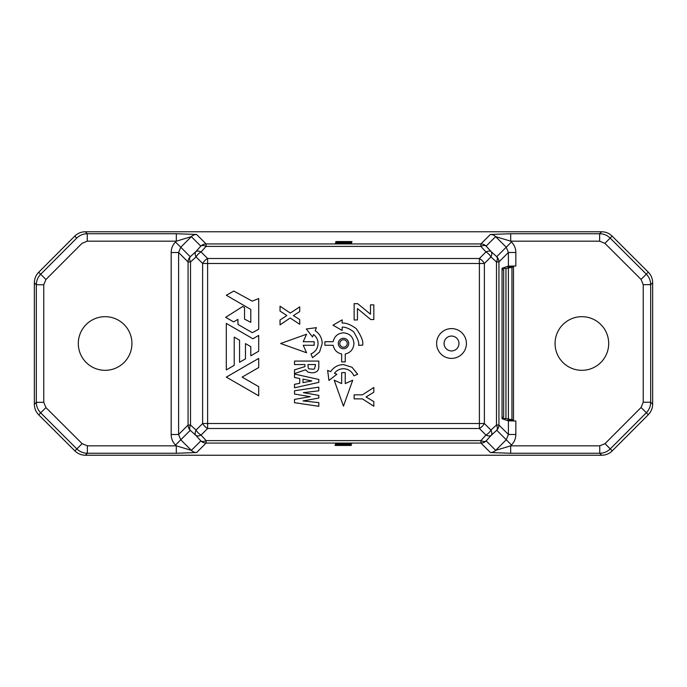 <?xml version="1.0" encoding="UTF-8"?>
<svg xmlns="http://www.w3.org/2000/svg" width="687" height="687" viewBox="0 0 687 687"><rect width="100%" height="100%" fill="white"/><g stroke="black" fill="none" stroke-linecap="round" stroke-linejoin="round"><path stroke-width="1.03" d="M343.5 339.773A3.727 3.727 0 0 0 339.773 343.5A3.727 3.727 0 0 0 343.5 347.227A3.727 3.727 0 0 0 347.227 343.5A3.727 3.727 0 0 0 343.5 339.773M343.5 348.713A5.213 5.213 0 0 0 348.713 343.5A5.213 5.213 0 0 0 343.5 338.287A5.213 5.213 0 0 0 338.287 343.5A5.213 5.213 0 0 0 343.5 348.713M451.514 358.399A14.899 14.899 0 0 1 436.614 343.5A14.899 14.899 0 0 1 451.514 328.601A14.899 14.899 0 0 1 466.413 343.5A14.899 14.899 0 0 1 451.514 358.399M451.514 336.055A7.445 7.445 0 0 0 444.068 343.5A7.445 7.445 0 0 0 451.514 350.945A7.445 7.445 0 0 0 458.968 343.5A7.445 7.445 0 0 0 451.514 336.055M171.166 434.519L178.603 434.519L188.066 425.055L188.066 261.97L178.603 252.507L180.767 247.243L190.247 256.732L195.795 251.682A7.445 4.131 47.8 0 0 196.07 256.929A7.445 4.002 -45 0 1 201.059 251.94L207.611 258.492L479.389 258.492A7.445 4.002 45 0 1 484.378 263.482L484.378 423.518A7.445 4.002 135 0 1 479.389 428.508L207.611 428.508A7.445 4.002 -135 0 1 202.622 423.518L202.622 263.482A7.445 4.002 -45 0 1 207.611 258.492L207.611 423.518L479.389 423.518L479.389 263.482L202.622 263.482L196.07 256.929L190.522 261.97A7.445 4.131 -132.2 0 1 190.247 256.732A7.445 7.428 -45 0 0 188.066 261.97L190.522 261.97L190.522 425.055L196.07 430.071A7.445 4.139 132.1 0 0 195.812 435.335L190.256 430.32A7.445 4.139 -47.9 0 1 190.522 425.055L188.066 425.055A7.445 7.428 -135 0 0 190.256 430.32L180.775 439.8L178.603 434.519L178.603 252.507L171.166 252.507L171.166 434.519C171.226 438.607 172.677 442.11 175.52 445.039L180.767 439.792L191.372 450.363L176.31 445.829L175.529 445.056L180.767 439.792M508.397 420.856L508.397 434.493L515.834 434.493L515.834 420.976L508.397 420.856L502.051 418.735L502.051 268.265L508.397 266.144L508.397 252.481L515.834 252.481C515.774 248.393 514.323 244.89 511.48 241.961L506.233 247.208L508.397 252.481L498.934 261.945L498.934 425.03L508.397 434.493L506.233 439.757L496.753 430.268A7.445 4.131 -132.2 0 0 496.478 425.03L496.478 261.945A7.445 4.139 -47.9 0 0 496.744 256.68L506.225 247.2L495.628 236.637L510.69 241.171L510.69 233.735L490.381 234.456L480.9 243.937L206.074 243.937L196.594 234.456A7.445 7.428 134.9 0 0 191.33 236.646L191.33 236.646A7.445 7.428 -45 0 1 196.594 234.456L176.327 233.735L176.327 241.171L191.33 236.646L180.767 247.243L175.503 242.004C172.677 244.933 171.226 248.436 171.166 252.507M105.12 316.681A26.819 26.819 0 0 0 78.301 343.5A26.819 26.819 0 0 0 105.12 370.319A26.819 26.819 0 0 0 131.938 343.5A26.819 26.819 0 0 0 105.12 316.681M581.88 316.681A26.819 26.819 0 0 0 555.062 343.5A26.819 26.819 0 0 0 581.88 370.319A26.819 26.819 0 0 0 608.699 343.5A26.819 26.819 0 0 0 581.88 316.681M508.397 266.144L515.834 266.024L515.834 252.481M643.238 402.23L643.238 284.667L641.057 279.403L646.312 274.156C649.155 277.084 650.606 280.588 650.675 284.667L650.675 402.23C650.606 406.3 649.155 409.804 646.33 412.732L610.271 448.894L605.007 443.647L641.065 407.485L643.238 402.23L650.675 402.23L652.65 404.205C652.581 408.284 651.139 411.788 648.313 414.716L612.254 450.87C609.317 453.721 605.805 455.172 601.709 455.241L599.742 453.265L599.742 445.829L605.007 443.647L610.254 448.903C607.325 451.745 603.821 453.197 599.742 453.265L510.673 453.265L510.673 445.829L495.671 450.354L506.233 439.757L511.497 444.996C514.323 442.067 515.774 438.564 515.834 434.493M85.386 455.241C81.306 455.18 77.803 453.729 74.874 450.904L76.858 448.92C79.786 451.745 83.29 453.197 87.361 453.265L87.361 445.829L176.31 445.829L176.31 453.265L87.361 453.265L85.386 455.241L601.709 455.241M74.874 450.904L38.721 414.845C35.87 411.908 34.419 408.396 34.35 404.3L36.325 402.333L43.762 402.333L45.943 407.597L40.688 412.844C37.845 409.916 36.394 406.412 36.325 402.333L36.325 284.77C36.394 280.7 37.845 277.196 40.67 274.268L76.729 238.106C79.675 235.255 83.179 233.803 87.258 233.735L176.327 233.735M175.503 242.004L176.327 241.171L87.258 241.171L81.993 243.353L45.935 279.515L43.762 284.77L36.325 284.77L34.35 282.795L34.35 404.3M34.35 282.795C34.419 278.716 35.861 275.212 38.687 272.284L74.746 236.13C77.683 233.279 81.195 231.828 85.291 231.759L87.258 233.735L87.258 241.171M510.69 233.735L599.639 233.735C603.71 233.803 607.214 235.255 610.142 238.08L646.312 274.156L641.057 279.403L604.895 243.344L599.639 241.171L599.639 233.735L601.614 231.759L85.291 231.759M601.614 231.759C605.694 231.82 609.197 233.271 612.126 236.096L648.279 272.155C651.13 275.092 652.581 278.604 652.65 282.7L650.675 284.667L643.238 284.667M652.65 404.205L652.65 282.7M351.607 242.786L335.368 242.992L343.483 243.542L351.607 242.786M335.728 241.73L347.133 241.73L336.149 242.588L350.825 242.588L341.482 242.417L352.01 241.558L335.728 241.558L352.01 241.747M335.428 444.214L351.667 444.008L343.552 443.459L335.428 444.214M351.306 445.27L339.902 445.27L350.885 444.412L336.209 444.412L345.552 444.583L335.024 445.442L351.306 445.442L335.024 445.253M354.131 303.68L354.131 319.962L357.446 319.962L357.446 308.557L370.731 319.541L373.822 319.541L373.822 304.865L370.491 304.865L370.491 314.208L357.721 303.68L354.131 303.68M313.53 334.5C316.449 336.759 317.969 339.756 318.072 343.491C317.858 348.386 315.488 351.864 310.971 353.934L312.551 357.687L319.567 352.027L322.203 343.5C322.023 338.013 319.678 333.727 315.153 330.662L316.415 327.665L306.333 328.979L312.516 336.905L313.53 334.5M280.631 343.5L306.582 352.766L303.225 345.278L314.174 345.278L314.174 341.714L303.216 341.714L306.582 334.234L280.631 343.5M294.508 373.565L305.603 369.812L308.025 372.148L311.675 372.809C316.432 372.809 318.811 370.765 318.811 366.669L318.811 361.07L294.508 361.07L294.508 364.548L304.882 364.548L304.882 366.635L294.508 369.872L294.508 373.565M345.243 353.994C350.61 352.697 353.504 349.202 353.942 343.5C353.341 336.991 349.846 333.435 343.457 332.817C337.849 333.264 334.414 336.226 333.152 341.714L324.891 341.714L324.891 345.278L333.152 345.278C334.183 350.026 337.025 352.929 341.671 353.994L341.671 361.903L345.243 361.903L345.243 353.994M362.624 345.183C363.569 341.748 361.448 336.226 356.252 328.635C350.585 324.59 345.887 322.727 342.16 323.07L342.16 319.867L332.989 325.166L342.16 330.464L342.16 327.149C345.209 326.918 348.987 328.42 353.504 331.649C357.729 338.493 359.413 343.036 358.554 345.286L362.624 345.183M343.457 406.163L352.723 380.212L345.243 383.569L345.243 372.62L341.671 372.62L341.671 383.578L334.191 380.212L343.457 406.163M351.984 367.227L343.457 364.591C337.97 364.771 333.693 367.116 330.627 371.641L327.63 370.379L328.944 380.461L336.862 374.278L334.466 373.264C336.716 370.345 339.713 368.825 343.457 368.721C348.343 368.945 351.83 371.306 353.891 375.832L357.652 374.243L351.984 367.227M226.315 369.915L234.224 365.355L234.224 337.102L239.548 340.177L239.548 362.281L245.465 358.863L245.465 343.594L250.781 346.66L250.789 355.789L258.69 351.229L258.698 335.428L252.919 338.768L226.315 323.414L226.315 369.915M258.698 395.806L258.698 386.678L242.133 377.111L258.698 367.545L258.698 358.416L226.315 377.111L258.698 395.806M226.324 295.247L250.789 309.442L250.789 322.349L244.529 319.12L244.529 307.536L242.726 306.488L225.697 317.325L233.606 321.894L237.942 319.386L237.942 324.401L252.309 332.688L258.698 329.245L258.698 298.553L252.189 301.129L233.812 291.056L226.315 295.247M290.309 313.074L280.038 306.222L280.038 311.082L286.84 315.539L280.038 319.987L280.038 324.865L290.163 318.012L299.721 324.255L299.721 319.558L293.401 315.616L299.721 311.597L299.721 306.866L290.309 313.074M318.811 382.376L318.811 379.464L294.508 374.046L294.508 377.524L299.73 378.546L299.73 383.294L294.508 384.316L294.508 387.803L318.811 382.376M294.508 402.685L318.811 406.3L318.811 402.616L303.001 400.942L318.811 398.039L318.811 395.377L303.379 392.646L318.811 390.834L318.811 387.15L294.508 390.766L294.508 394.046L310.275 396.674L294.508 399.405L294.508 402.685M373.822 387.494L362.418 394.836L354.131 394.836L354.131 398.872L362.392 398.872L373.822 406.24L373.822 401.586L366.034 396.957L373.822 392.243L373.822 387.494M513.498 266.032L513.498 420.968M490.93 430.071A7.445 4.002 135 0 1 485.941 435.06L479.389 428.508L479.389 423.518L484.378 423.518L490.93 430.071L496.478 425.03L498.934 425.03A7.445 7.428 -45 0 1 496.753 430.268L491.205 435.318A7.445 4.131 -132.2 0 0 490.93 430.071M510.673 453.265L490.406 452.544L480.926 443.063A7.445 7.428 -45 0 0 486.19 440.874L491.205 435.318A7.445 4.139 -137.9 0 1 485.941 435.06L480.926 440.607A7.445 4.139 -137.9 0 0 486.19 440.874L495.671 450.354A7.445 7.428 -45.1 0 1 490.406 452.544L490.406 452.544A7.445 7.428 -45 0 0 495.671 450.354M490.93 256.929A7.445 4.139 -47.9 0 0 491.188 251.665L496.744 256.68A7.445 7.428 -135 0 1 498.934 261.945L496.478 261.945L490.93 256.929L484.378 263.482L479.389 263.482L479.389 258.492L485.941 251.94A7.445 4.002 45 0 1 490.93 256.929M201.059 435.06A7.445 4.002 -135 0 1 196.07 430.071L202.622 423.518L207.611 423.518L207.611 428.508L201.059 435.06A7.445 4.131 137.8 0 1 195.812 435.335L200.853 440.882A7.445 4.131 137.8 0 0 206.1 440.607L480.926 440.607L480.926 443.063L206.1 443.063L196.619 452.544A7.445 7.428 -135 0 1 191.372 450.363L200.853 440.882A7.445 7.428 -135 0 0 206.1 443.063L206.1 440.607L201.059 435.06M191.33 236.646L200.81 246.126A7.445 7.428 -45 0 1 206.074 243.937L206.074 246.393L201.059 251.94A7.445 4.139 42.1 0 0 195.795 251.682L200.81 246.126A7.445 4.139 42.1 0 1 206.074 246.393L480.9 246.393L485.941 251.94A7.445 4.131 -42.2 0 1 491.188 251.665L486.147 246.118A7.445 7.428 -135 0 0 480.9 243.937L480.9 246.393A7.445 4.131 -42.2 0 1 486.147 246.118L495.628 236.637A7.445 7.428 -135 0 0 490.381 234.456M303.001 379.164L303.001 382.642L311.812 380.942L303.001 379.164M313.366 369.228L314.577 368.816L315.531 364.548L307.956 364.548L308.214 368L308.944 368.85L313.366 369.228M345.552 444.575L336.209 444.412M339.902 445.253L350.885 444.412M335.428 444.008L351.667 444.008M338.828 443.811L341.542 443.828M345.561 443.828L348.275 443.811M341.482 242.425L350.825 242.588M347.133 241.747L336.149 242.588M351.607 242.992L335.368 242.992M348.206 243.189L345.492 243.172M341.473 243.172L338.76 243.189M506.637 266.736L513.498 266.736M513.498 420.264L506.637 420.264M502.051 268.454L505.958 268.454L505.958 418.546L513.498 419.98M505.958 418.546L502.051 418.546M505.958 268.454L513.498 267.02M511.952 419.465L511.952 267.535M502.051 269.751L503.665 269.751L503.665 417.249L502.051 417.249M82.105 443.656L76.858 448.92L40.688 412.844L45.943 407.597L82.105 443.656L87.361 445.829M76.729 238.106L74.746 236.13M176.31 453.265L196.619 452.544M599.639 241.171L510.69 241.171L511.472 241.944L506.233 247.208M511.497 444.996L510.673 445.829L599.742 445.829M43.762 284.77L43.762 402.333M40.705 412.861L38.721 414.845M38.687 272.284L45.935 279.515M612.126 236.096L604.895 243.344M646.295 274.139L648.279 272.155M648.313 414.716L641.065 407.485M610.271 448.894L612.254 450.87M508.397 267.638L508.397 419.362"/></g></svg>
